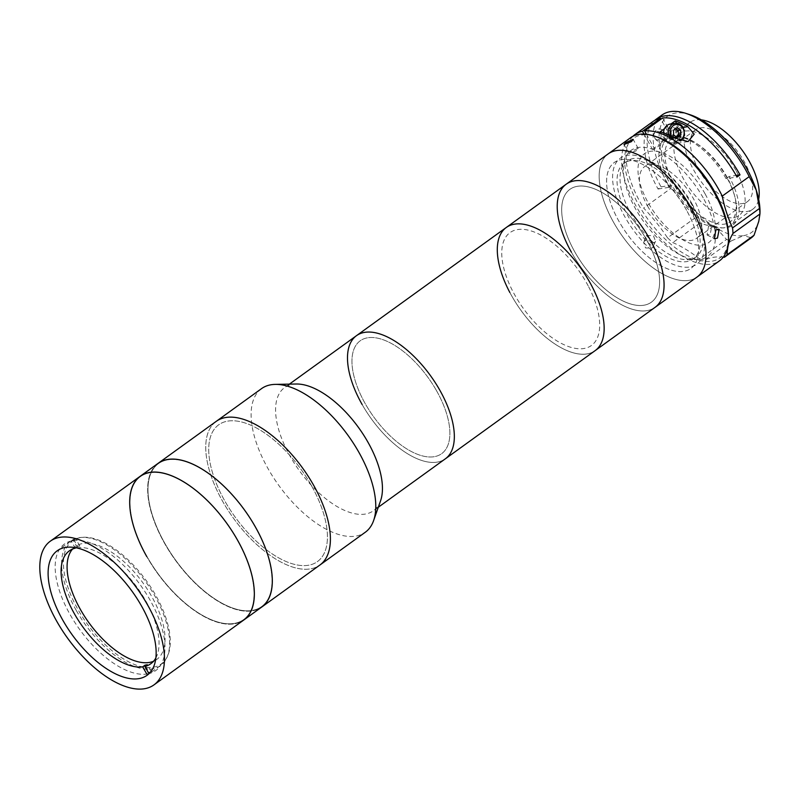 <?xml version="1.0" encoding="UTF-8"?>
<svg xmlns="http://www.w3.org/2000/svg" width="800" height="800" viewBox="0 0 800 800"><rect width="100%" height="100%" fill="white"/><g stroke="black" fill="none" stroke-linecap="round" stroke-linejoin="round"><path stroke-width="0.6" stroke-dasharray="4 3" d="M216.21 421.38A88.59 42.7 -125.8 0 0 222.84 501.69A88.59 42.7 -125.8 0 0 319.94 565A88.59 42.7 -125.8 0 1 222.84 501.69A88.59 42.7 -125.8 0 1 216.21 421.38M158.13 463.33A88.59 42.7 -125.8 0 0 164.76 543.64A88.59 42.7 -125.8 0 0 261.86 606.95A88.59 42.7 -125.8 0 1 164.76 543.64A88.59 42.7 -125.8 0 1 158.13 463.33M311.15 485.1A84.37 40.67 -125.8 0 0 227.19 421.22A84.37 40.67 -125.8 0 0 225 501.29A84.37 40.67 -125.8 0 0 308.96 565.16A84.37 40.67 -125.8 0 0 311.15 485.1A84.37 40.67 -125.8 0 0 227.19 421.22A84.37 40.67 -125.8 0 0 225 501.29A84.37 40.67 -125.8 0 0 308.96 565.16A84.37 40.67 -125.8 0 0 311.15 485.1M255.01 526.68A88.16 42.5 -125.8 0 0 167.27 459.93A88.16 42.5 -125.8 0 0 164.98 543.6A88.16 42.5 -125.8 0 0 252.71 610.34A88.16 42.5 -125.8 0 0 255.01 526.68A88.16 42.5 -125.8 0 0 167.27 459.93A88.16 42.5 -125.8 0 0 164.98 543.6A88.16 42.5 -125.8 0 0 252.71 610.34A88.16 42.5 -125.8 0 0 255.01 526.68M76.41 610.67A76.77 37.01 -125.8 0 0 160.56 665.54A76.77 37.01 -125.8 0 0 154.81 595.94A76.77 37.01 -125.8 0 0 70.66 541.07A76.77 37.01 -125.8 0 0 76.41 610.67M140.15 476.31A88.59 42.7 -125.8 0 0 146.79 556.62A88.59 42.7 -125.8 0 0 243.88 619.94A88.59 42.7 -125.8 0 1 146.79 556.62M237.03 539.66A88.16 42.5 -125.8 0 0 149.29 472.92A88.16 42.5 -125.8 0 0 147 556.58A88.16 42.5 -125.8 0 0 234.74 623.33A88.16 42.5 -125.8 0 0 237.03 539.66A88.16 42.5 -125.8 0 0 149.29 472.92A88.16 42.5 -125.8 0 0 147 556.58A88.16 42.5 -125.8 0 0 234.74 623.33A88.16 42.5 -125.8 0 0 237.03 539.66M80.05 537.64A75.93 36.6 -125.8 0 0 78.08 609.7A75.93 36.6 -125.8 0 0 153.64 667.18A75.93 36.6 -125.8 0 0 155.62 595.13A75.93 36.6 -125.8 0 0 80.05 537.64M75.82 547.77L77.68 546.43A69.6 33.55 54.2 0 1 79.83 546.03L77.43 547.76A69.6 33.55 54.2 0 1 145.61 600.63A69.6 33.55 54.2 0 1 155.9 657.86M72.56 549.06A69.6 33.55 54.2 0 1 75.31 546.56A69.6 33.55 54.2 0 1 151.6 596.3A69.6 33.55 54.2 0 1 156.81 659.41A69.6 33.55 54.2 0 1 153.57 661.23M77.43 547.76L73.34 540.56L75.74 538.83A78.04 37.62 -125.8 0 0 73.59 539.24L71.19 540.97L74.97 547.62M79.83 546.03L75.74 538.83M73.34 540.56A78.04 37.62 54.2 0 1 149.91 599.82A78.04 37.62 54.2 0 1 148.95 673.65L151.35 671.92L147.26 664.72M145.57 665.94L149.19 672.32A78.04 37.62 -125.8 0 0 151.35 671.92M71.19 540.97A78.04 37.62 54.2 0 0 70.22 614.8A78.04 37.62 54.2 0 0 146.79 674.06L149.19 672.32M73.59 539.24L77.68 546.43M630.92 151.53L628.97 153.53L636.4 150.7L638.19 148.42L630.92 151.53M630.61 137.69A75.93 36.6 -125.8 0 0 635.58 205.25A75.93 36.6 -125.8 0 0 719.52 260.8M608.14 153.92A75.93 36.6 -125.8 0 0 613.11 221.48A75.93 36.6 -125.8 0 0 697.05 277.03A75.93 36.6 -125.8 0 1 613.32 221.85A75.93 36.6 -125.8 0 1 608.14 153.92M728.53 236.67A73.82 35.58 54.2 0 1 695.2 259.05A73.82 35.58 54.2 0 1 638.17 204A73.82 35.58 54.2 0 1 656.34 136.73M708.59 226.09L707.04 234.93L710.18 234.32L711.92 225.58L708.59 226.09M644.89 240.68L643.58 242.31L645.56 247.95L651.97 248.07L653.27 246.48L651.22 240.98L644.89 240.68M654.22 242.83L647.82 242.72L645.83 237.07L647.15 235.44L653.47 235.75L655.52 241.24L654.22 242.83M686.6 210.3A65.38 31.52 -125.8 0 0 621.58 159.59A65.38 31.52 -125.8 0 0 618.59 220.64A65.38 31.52 -125.8 0 0 683.61 271.36A65.38 31.52 -125.8 0 0 686.6 210.3M705.08 193.82A54.84 26.43 -125.8 0 0 650.55 151.29A54.84 26.43 -125.8 0 0 648.04 202.5A54.84 26.43 -125.8 0 0 702.58 245.03A54.84 26.43 -125.8 0 0 705.08 193.82M647.54 205.99A44.29 21.35 -125.8 0 0 696.5 238.4A44.29 21.35 -125.8 0 0 693.61 198.99A44.29 21.35 -125.8 0 0 644.64 166.58A44.29 21.35 -125.8 0 0 647.54 205.99M698.47 169.2A44.29 21.35 -125.8 0 0 747.44 201.61A44.29 21.35 -125.8 0 0 744.54 162.2A44.29 21.35 -125.8 0 0 695.57 129.79A44.29 21.35 -125.8 0 0 698.47 169.2M701.32 119.87A53.57 25.82 -125.8 0 0 690.14 122.27A53.57 25.82 -125.8 0 0 693.64 169.94A53.57 25.82 -125.8 0 0 752.87 209.13A53.57 25.82 -125.8 0 0 758.67 199.28M726.9 177.69A53.57 25.82 -125.8 0 0 667.67 138.5A53.57 25.82 -125.8 0 0 671.17 186.17A53.57 25.82 -125.8 0 0 730.4 225.36A53.57 25.82 -125.8 0 0 726.9 177.69M662.07 114.97A75.93 36.6 -125.8 0 0 667.04 182.53A75.93 36.6 -125.8 0 0 670.58 188.58L643.62 208.05A105.46 50.83 54.2 0 1 667.53 237.82L694.5 218.34A75.93 36.6 -125.8 0 0 699.78 223.14L716 227.82A71.71 34.57 54.2 0 1 686.11 200.65L694.5 218.34M653.08 121.46A75.93 36.6 -125.8 0 0 658.05 189.02L661.04 186.85A75.93 36.6 54.2 0 1 654.63 120.46M632.98 136.24A75.93 36.6 -125.8 0 0 640.07 202A75.93 36.6 -125.8 0 0 643.62 208.05M670.58 188.58C676.66 191.47 681.84 195.49 686.11 200.65A71.71 34.57 54.2 0 1 672.23 180.03A71.71 34.57 54.2 0 1 689.88 114.68M661.04 186.85L672.01 185.19A54.84 26.43 -125.8 0 0 726.55 227.72A54.84 26.43 -125.8 0 0 729.05 176.51L736.14 175.43M676.52 137.58A50.62 24.4 -125.8 0 0 674.21 184.85A50.62 24.4 -125.8 0 0 724.55 224.12A50.62 24.4 -125.8 0 0 726.86 176.85A50.62 24.4 -125.8 0 0 676.52 137.58M729.05 176.51L726.06 178.68L737.02 177.01M662.63 117.97L672.64 136.01L654.66 148.99L646.5 134.29M726.06 178.68A54.84 26.43 -125.8 0 0 672.64 136.01M655.13 138.5A6.33 5.38 81.4 0 0 662.63 140.66A6.33 5.38 81.4 0 0 664.12 132.01A6.33 5.38 81.4 0 0 656.63 129.85A6.33 5.38 81.4 0 0 655.13 138.5M760 211.77A71.71 34.57 54.2 0 1 758.78 221.31A71.71 34.57 54.2 0 1 743.54 235.65L751.35 237.8M667.53 237.82A75.93 36.6 -125.8 0 0 672.81 242.61A105.46 50.83 54.2 0 1 699.58 258.93L726.55 239.45A75.93 36.6 -125.8 0 0 731.41 240.84L704.44 260.31A105.46 50.83 54.2 0 1 723.27 257.15M699.78 223.14L672.81 242.61M731.41 240.84L743.54 235.65A71.71 34.57 54.2 0 1 716 227.82L726.55 239.45M699.58 258.93A75.93 36.6 -125.8 0 0 704.44 260.31M735.85 170.35A50.62 24.4 -125.8 0 0 685.51 131.09A50.62 24.4 -125.8 0 0 683.2 178.36A50.62 24.4 -125.8 0 0 733.54 217.62A50.62 24.4 -125.8 0 0 735.85 170.35M644.01 134.09L652.47 149.33L654.66 148.99M676.53 123.23L679.18 128.01A10.55 8.97 -98.6 0 1 673.28 143.85A10.55 8.97 -98.6 0 1 664.2 138.83L660.26 131.72M676.19 130.17A6.33 5.38 81.4 0 0 668.69 128.01A6.33 5.38 81.4 0 0 667.2 136.67A6.33 5.38 81.4 0 0 674.69 138.83A6.33 5.38 81.4 0 0 676.19 130.17M664.5 128.66L671.07 123.91M660.5 133.37A4.32 3.68 81.4 0 0 655.38 131.89A4.32 3.68 81.4 0 0 654.36 137.81A4.32 3.68 81.4 0 0 659.48 139.28A4.32 3.68 81.4 0 0 660.5 133.37M652.47 149.33L670.44 136.34L660.93 119.2M670.44 136.34A54.84 26.43 -125.8 0 0 669.02 187.35L672.01 185.19M658.05 189.02L669.02 187.35M670.27 124.04A9.49 8.07 -98.6 0 1 678.43 128.55A9.49 8.07 -98.6 0 1 673.12 142.8A9.49 8.07 -98.6 0 1 664.95 138.29A9.49 8.07 -98.6 0 1 663.59 132.93M676.43 136.8L675.04 137.81L671.3 135.45L673.72 135.08M671.3 135.45L671.03 130.6L673.45 130.23M675.51 128.74L674.49 128.1L676.91 127.73M675.04 137.81L677.45 137.44M667.95 136.12A5.27 4.48 -98.6 0 1 669.19 128.91A5.27 4.48 -98.6 0 1 675.44 130.71A5.27 4.48 -98.6 0 1 674.19 137.93A5.27 4.48 -98.6 0 1 667.95 136.12M676.41 136.78A4.22 3.59 -98.6 0 1 671.77 135.12A4.22 3.59 -98.6 0 1 671.74 130.5A4.22 3.59 -98.6 0 1 675.36 128.84M261.57 388.61A88.59 42.7 -125.8 0 0 268.21 468.93A88.59 42.7 -125.8 0 0 365.3 532.24M296.28 384.01A75.93 36.6 -125.8 0 0 284.55 387.63A75.93 36.6 -125.8 0 0 290.24 456.47A75.93 36.6 -125.8 0 0 373.46 510.74A75.93 36.6 -125.8 0 0 380.59 500.74M356.46 335.69A75.93 36.6 -125.8 0 0 362.15 404.53A75.93 36.6 -125.8 0 0 445.37 458.8A75.93 36.6 -125.8 0 1 362.15 404.53M436.45 390.57A69.6 33.55 -125.8 0 0 367.19 337.87A69.6 33.55 -125.8 0 0 365.38 403.92A69.6 33.55 -125.8 0 0 434.64 456.62A69.6 33.55 -125.8 0 0 436.45 390.57A69.6 33.55 -125.8 0 0 367.19 337.87A69.6 33.55 -125.8 0 0 365.38 403.92A69.6 33.55 -125.8 0 0 434.64 456.62A69.6 33.55 -125.8 0 0 436.45 390.57M566.19 184.21A75.93 36.6 -125.8 0 0 569.76 249.2A75.93 36.6 -125.8 0 0 655.1 307.32A75.93 36.6 -125.8 0 1 571.37 252.15M588.2 285.9A69.6 33.55 -125.8 0 0 519.16 229.38A69.6 33.55 -125.8 0 0 513.25 292.19A69.6 33.55 -125.8 0 0 582.28 348.71A69.6 33.55 -125.8 0 0 588.2 285.9M509.84 292.48A75.93 36.6 -125.8 0 0 595.18 350.6A75.93 36.6 -125.8 0 1 511.96 296.33A75.93 36.6 -125.8 0 1 506.27 227.49M648.12 242.62A69.6 33.55 -125.8 0 0 579.09 186.1A69.6 33.55 -125.8 0 0 573.17 248.91A69.6 33.55 -125.8 0 0 642.21 305.43A69.6 33.55 -125.8 0 0 648.12 242.62M686.42 209.98A65.38 31.52 -125.8 0 0 621.38 159.62A65.38 31.52 -125.8 0 0 618.77 220.97A65.38 31.52 -125.8 0 0 683.81 271.33A65.38 31.52 -125.8 0 0 686.42 209.98M646.65 239.92A69.6 33.55 -125.8 0 0 577.42 186.31A69.6 33.55 -125.8 0 0 574.64 251.62A69.6 33.55 -125.8 0 0 643.88 305.23A69.6 33.55 -125.8 0 0 646.65 239.92M692.13 204.02A59.06 28.47 -125.8 0 0 627 161.11A59.06 28.47 -125.8 0 0 621.46 168.88A59.06 28.47 -125.8 0 0 631.03 213.94A59.06 28.47 -125.8 0 0 687.04 259.67A59.06 28.47 -125.8 0 0 696.16 256.86A59.06 28.47 -125.8 0 0 692.13 204.02M689.14 206.18A59.06 28.47 -125.8 0 0 624.01 163.27A59.06 28.47 -125.8 0 0 628.04 216.11A59.06 28.47 -125.8 0 0 693.16 259.02A59.06 28.47 -125.8 0 0 689.14 206.18M703.19 197.86A65.38 31.52 -125.8 0 0 658.43 151.82A65.38 31.52 -125.8 0 0 624.95 158.96A65.38 31.52 -125.8 0 0 635.54 208.85A65.38 31.52 -125.8 0 0 697.55 259.48A65.38 31.52 -125.8 0 0 703.19 197.86M692.41 205.65A65.38 31.52 -125.8 0 0 627.37 155.29A65.38 31.52 -125.8 0 0 624.76 216.64A65.38 31.52 -125.8 0 0 689.8 267A65.38 31.52 -125.8 0 0 692.41 205.65M672.87 137.51L664.2 138.83M683.18 127.4L679.18 128.01M671.28 136.61A8.17 6.95 81.4 0 0 671.37 136.78A8.17 6.95 81.4 0 0 679.23 140.48M675.06 123.31A9.49 8.07 -98.6 0 1 683.23 127.82A9.49 8.07 -98.6 0 1 677.92 142.07A9.49 8.07 -98.6 0 1 669.75 137.56A9.49 8.07 -98.6 0 1 668.82 135.3M160.56 665.54L147.08 675.28M70.66 541.07L57.18 550.8M69.32 550.88L75.31 546.56M150.82 663.73L156.81 659.41M628.97 153.53L623.97 144.51M707.04 234.93L714.3 238.72M645.83 237.07L643.58 242.31M655.52 241.24L653.27 246.48M711.92 225.58L719.18 229.37M638.2 148.42L633.19 139.4M747.44 201.61L696.5 238.4M690.14 122.27L667.67 138.5M752.87 209.13L730.4 225.36M695.57 129.79L644.64 166.58M688.08 141.59L673.28 143.85M673.12 142.8L680.81 140.97M289.39 384.13L284.55 387.63M378.3 507.24L373.46 510.74M627 161.11L624.01 163.27M621.46 168.88L624.95 158.96M687.04 259.67L697.55 259.48M696.16 256.86L693.16 259.02"/><path stroke-width="1.2" d="M373.61 520.58A88.59 42.7 -125.8 0 0 358.67 451.93A88.59 42.7 -125.8 0 0 275.25 384.39L296.28 384.01A75.93 36.6 -125.8 0 1 367.78 441.9A75.93 36.6 -125.8 0 1 380.59 500.74L373.61 520.58A88.59 42.7 -125.8 0 1 365.3 532.24L319.94 565A88.59 42.7 -125.8 0 0 313.3 484.69A88.59 42.7 -125.8 0 0 216.21 421.38L140.15 476.31A88.59 42.7 -125.8 0 0 146.79 556.62M255.22 526.64A88.59 42.7 -125.8 0 0 158.13 463.33A88.59 42.7 -125.8 0 1 255.22 526.64A88.59 42.7 -125.8 0 1 261.86 606.95A88.59 42.7 -125.8 0 0 255.22 526.64M62.93 620.41A76.77 37.01 -125.8 0 0 147.08 675.28A76.77 37.01 -125.8 0 0 141.33 605.68A76.77 37.01 -125.8 0 0 57.18 550.8A76.77 37.01 -125.8 0 0 62.93 620.41M275.25 384.39A88.59 42.7 -125.8 0 0 261.57 388.61L216.21 421.38A88.59 42.7 -125.8 0 1 313.3 484.69A88.59 42.7 -125.8 0 1 319.94 565L243.88 619.94A88.59 42.7 -125.8 0 0 237.25 539.62A88.59 42.7 -125.8 0 0 140.15 476.31L50.26 541.23A88.59 42.7 -125.8 0 0 56.9 621.54A88.59 42.7 -125.8 0 0 154 684.86A88.59 42.7 -125.8 0 0 147.36 604.54A88.59 42.7 -125.8 0 0 50.26 541.23M154 684.86L243.88 619.94A88.59 42.7 -125.8 0 0 237.25 539.62A88.59 42.7 -125.8 0 0 140.15 476.31M155.9 657.86A69.6 33.55 54.2 0 1 150.82 663.73A69.6 33.55 54.2 0 1 144.86 666.45L147.26 664.72A69.6 33.55 54.2 0 1 145.1 665.12L142.7 666.86A69.6 33.55 54.2 0 1 74.53 613.99A69.6 33.55 54.2 0 1 69.32 550.88A69.6 33.55 54.2 0 1 75.28 548.17L75.82 547.77M153.57 661.23A69.6 33.55 54.2 0 1 80.52 609.66A69.6 33.55 54.2 0 1 72.56 549.06M148.95 673.65L144.86 666.45M145.1 665.12L145.57 665.94M142.7 666.86L146.79 674.06M74.97 547.62L75.28 548.17M631.39 141.66L623.97 144.51L625.9 142.49L633.19 139.4L631.39 141.66M378.3 507.24L445.37 458.8A75.93 36.6 -125.8 0 0 439.68 389.96A75.93 36.6 -125.8 0 1 445.37 458.8L595.18 350.6A75.93 36.6 -125.8 0 0 589.49 281.76A75.93 36.6 -125.8 0 0 506.27 227.49A75.93 36.6 -125.8 0 1 591.61 285.62A75.93 36.6 -125.8 0 1 595.18 350.6L655.1 307.32A75.93 36.6 -125.8 0 0 649.93 239.39A75.93 36.6 -125.8 0 0 566.19 184.21A75.93 36.6 -125.8 0 1 651.53 242.34A75.93 36.6 -125.8 0 1 655.1 307.32L697.05 277.03A75.93 36.6 -125.8 0 0 691.87 209.09A75.93 36.6 -125.8 0 0 608.14 153.92A75.93 36.6 -125.8 0 1 692.08 209.47A75.93 36.6 -125.8 0 1 697.05 277.03L719.52 260.8A75.93 36.6 -125.8 0 0 728.51 238.85A75.93 36.6 -125.8 0 0 714.55 193.24A75.93 36.6 -125.8 0 0 654.26 136.05A75.93 36.6 -125.8 0 0 630.61 137.69L566.19 184.21A75.93 36.6 -125.8 0 0 571.37 252.15M654.26 136.05L656.34 136.73A73.82 35.58 54.2 0 1 714.95 192.32A73.82 35.58 54.2 0 1 728.53 236.67L728.51 238.85M717.46 238.11L714.3 238.72L715.87 229.89L719.18 229.37L717.46 238.11M758.67 199.28A53.57 25.82 -125.8 0 0 749.37 161.46A53.57 25.82 -125.8 0 0 701.32 119.87M644.65 130.95A75.93 36.6 -125.8 0 1 719.05 189.99A75.93 36.6 -125.8 0 1 722.25 196.1L749.21 176.62A75.93 36.6 -125.8 0 0 746.01 170.52A75.93 36.6 -125.8 0 0 685.72 113.33A75.93 36.6 -125.8 0 0 662.07 114.97L656.08 119.29A75.93 36.6 54.2 0 1 740.02 174.84L737.02 177.01A75.93 36.6 -125.8 0 0 662.63 117.97L644.65 130.95L646.5 134.29M654.63 120.46A75.93 36.6 54.2 0 1 656.08 119.29M660.93 119.2L660.43 118.3A75.93 36.6 -125.8 0 0 653.08 121.46L635.1 134.44A75.93 36.6 -125.8 0 0 632.98 136.24M660.43 118.3L642.46 131.29A75.93 36.6 -125.8 0 0 635.1 134.44M685.72 113.33L689.88 114.68A71.71 34.57 54.2 0 1 746.82 168.69A71.71 34.57 54.2 0 1 756.2 189.99A71.71 34.57 54.2 0 1 760 211.77L759.94 213.99A75.93 36.6 -125.8 0 0 759.49 208.46L756.2 189.99L749.21 176.62M736.14 175.43L740.02 174.84M727.07 254.75L754.04 235.27A75.93 36.6 -125.8 0 1 751.35 237.8L724.38 257.28A75.93 36.6 -125.8 0 0 727.07 254.75A105.46 50.83 -125.8 0 1 732.98 233.46A75.93 36.6 -125.8 0 0 732.52 227.93L759.49 208.46M732.98 233.46L759.94 213.99L758.78 221.31L754.04 235.27M723.27 257.15A105.46 50.83 54.2 0 1 724.38 257.28M722.25 196.1A105.46 50.83 -125.8 0 0 732.52 227.93M642.46 131.29L644.01 134.09M671.07 123.91L675.24 120.9A75.93 36.6 54.2 0 1 687.85 126.69L694.19 134.15L688.08 141.59L672.87 137.51A75.93 36.6 -125.8 0 0 660.26 131.72L664.5 128.66M675.24 120.9L676.53 123.23M663.59 132.93A9.49 8.07 -98.6 0 1 670.27 124.04L675.06 123.31A9.49 8.07 -98.6 0 0 668.82 135.3M673.72 135.08L673.45 130.23L676.91 127.73L680.64 130.09L680.91 134.94L677.45 137.44L673.72 135.08M675.51 128.74L678.22 130.45L680.64 130.09M678.22 130.45L678.5 135.31L680.91 134.94M678.5 135.31L676.43 136.8M675.36 128.84A4.22 3.59 -98.6 0 1 677.76 130.79A4.22 3.59 -98.6 0 1 676.41 136.78M566.19 184.21L356.46 335.69A75.93 36.6 -125.8 0 1 439.68 389.96A75.93 36.6 -125.8 0 0 356.46 335.69A75.93 36.6 -125.8 0 0 362.15 404.53M506.27 227.49A75.93 36.6 -125.8 0 0 509.84 292.48M687.85 126.69L683.18 127.4M679.23 140.48A8.17 6.95 81.4 0 0 682.98 128.39A8.17 6.95 81.4 0 0 673.37 125.55A8.17 6.95 81.4 0 0 671.28 136.61M680.81 140.97L684.58 135.17L683.45 127.86C681.38 124.47 678.59 122.95 675.06 123.31M356.46 335.69L289.39 384.13"/></g></svg>
